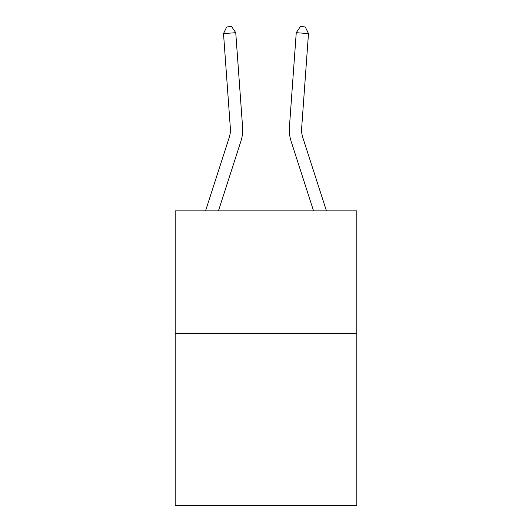 <?xml version="1.0" encoding="UTF-8"?>
<svg xmlns="http://www.w3.org/2000/svg" width="532" height="532" viewBox="0 0 532 532"><rect width="100%" height="100%" fill="white"/><g stroke="black" fill="none" stroke-linecap="round" stroke-linejoin="round"><path stroke-width="0.8" d="M356.806 333.604L356.806 505.4L175.194 505.4L175.194 210.891L356.806 210.891L356.806 333.604L175.194 333.604M230.349 128.132A24.545 24.545 -34.2 0 1 229.232 137.436L205.552 210.891L229.232 137.436A24.545 24.545 -33.5 0 0 230.349 128.132L223.513 33.583L226.725 26.952L231.62 26.6L235.749 32.698L242.592 127.248A36.814 36.814 145.8 0 1 240.91 141.199L218.446 210.891M326.449 210.891L302.768 137.436A24.545 24.545 34.2 0 1 301.651 128.132L308.487 33.583L296.251 32.698L289.408 127.248A36.814 36.814 -145.8 0 0 291.09 141.199L313.554 210.891M223.513 33.583L235.749 32.698L242.592 127.248M308.487 33.583L305.275 26.952L300.38 26.6L296.251 32.698L289.408 127.248"/></g></svg>
